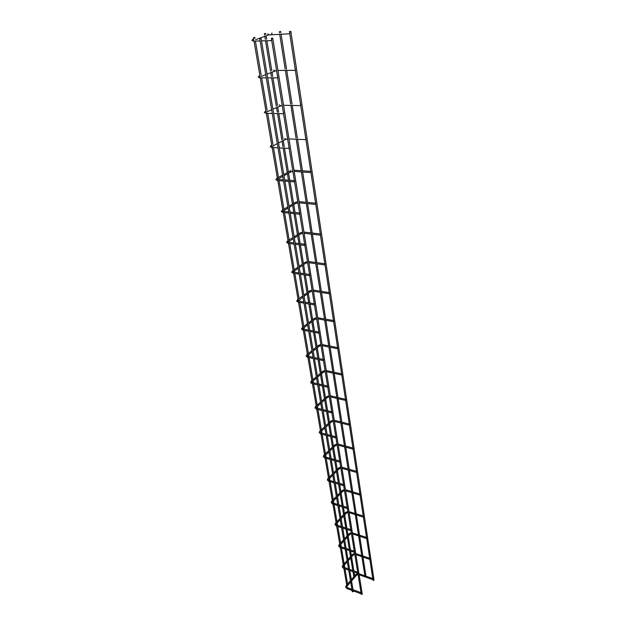 <?xml version="1.0" encoding="UTF-8"?>
<svg xmlns="http://www.w3.org/2000/svg" width="626" height="626" viewBox="0 0 626 626"><rect width="100%" height="100%" fill="white"/><g stroke="black" fill="none" stroke-linecap="round" stroke-linejoin="round"><path stroke-width="0.94" d="M289.854 32.395L289.822 33.781M271.77 39.188L271.739 40.596L261.504 40.893M372.955 579.692L373.276 580.513L374.035 580.13L290.816 31.347L289.462 31.558L290.816 31.347M264.602 33.694L265.674 33.436L264.602 33.694M362.047 594.011L361.272 594.418L271.355 38.335L272.74 38.116L271.355 38.335M295.425 69.009L295.386 70.339M277.795 76.497L277.756 77.859L267.662 77.867M300.801 104.331L300.746 105.622L283.555 105.278M283.609 112.477L283.555 113.783L273.609 113.525M305.989 138.432L305.926 139.684L288.969 138.909M289.212 147.173L289.149 148.448L279.345 147.932M311.005 171.375L310.926 172.588L294.204 171.422M294.627 180.671L294.549 181.908L284.885 181.157M315.848 203.215L315.77 204.397L299.267 202.863M299.854 213.028L299.768 214.233L290.245 213.263M320.535 234.014L320.449 235.165L304.166 233.279M304.909 244.304L304.815 245.47L295.417 244.296M325.074 263.82L324.972 264.939L308.908 262.732M309.792 274.54L309.69 275.675L300.425 274.313M329.464 292.671L329.362 293.758L313.501 291.254M314.518 303.798L314.416 304.909L305.269 303.367M333.713 320.622L333.611 321.686L317.945 318.9M319.096 332.124L318.986 333.204L309.956 331.506M337.837 347.712L337.727 348.752L322.265 345.701M323.532 359.559L323.415 360.615L314.502 358.761M341.835 373.98L341.718 374.997L326.451 371.703M327.828 386.148L327.703 387.181L318.908 385.178M345.716 399.458L345.599 400.452L330.512 396.931M331.991 411.924L331.866 412.933L323.18 410.805M349.48 424.193L349.355 425.164L334.456 421.423M336.029 436.932L335.904 437.91L327.328 435.657M353.134 448.208L353.009 449.155L338.29 445.219M339.949 461.19L339.824 462.16L331.35 459.789M356.687 471.534L356.554 472.466L342.007 468.342M343.76 484.751L343.627 485.698L335.254 483.217M360.13 494.204L360.005 495.111L345.63 490.815M347.453 507.631L347.32 508.555L339.049 505.98M363.487 516.239L363.354 517.139L349.144 512.671M351.045 529.862L350.912 530.77L342.735 528.101M366.75 537.671L366.617 538.548L352.571 533.931M354.535 551.475L354.402 552.367L346.327 549.612M369.927 558.525L369.786 559.386L355.904 554.628M357.931 572.493L357.798 573.369L349.817 570.529M373.01 578.823L372.877 579.668L359.144 574.77M361.233 592.939L361.1 593.8L353.205 590.881M279.579 31.746L280.651 31.488L279.579 31.746M353.103 591.398L352.328 591.797L259.767 38.929L261.136 38.71L259.767 38.929M254.524 37.38L253.428 37.638L254.524 37.38M272.067 34.43L271.551 33.882L271.997 33.029M268.178 35.126L268.593 34.407L267.725 33.812M253.929 41.113L253.295 40.612L253.773 39.735L252.896 39.266M274.055 71.184L274.47 70.511L273.57 69.948M260.04 76.513L259.101 75.965M260.08 76.536L259.579 77.389L260.166 77.874M279.736 105.997L280.143 105.356L279.219 104.832M266.066 111.866L265.432 111.193L264.321 112.469L266.183 113.329M266.167 112.031L265.878 113.322L272.247 113.486M285.213 139.614L285.62 139.011L284.681 138.526M271.887 146.241L271.261 145.334L270.182 146.633L271.997 147.548M272.036 146.288L271.707 147.533L277.999 147.861M290.542 172.111L290.91 171.54L290.315 170.898L283.774 174.49M277.467 179.326L276.888 178.308L275.831 179.623L277.615 180.585M277.694 179.372L277.334 180.57L283.562 181.055M295.691 203.536L296.035 202.996L295.441 202.362L289.055 206.134M282.795 211.298L282.334 210.18L281.301 211.518M283.171 211.345L282.584 212.136L283.062 212.511M300.676 233.944L300.989 233.435L300.402 232.809L294.157 236.745M288.171 242.199L287.592 241.002L286.583 242.348L288.328 243.381M288.453 242.262L288.038 243.373L294.118 244.132M305.504 263.382L305.778 262.897L304.862 262.435L299.095 266.363M292.898 271.934L293.265 271.449L292.678 270.815L291.693 272.185L293.414 273.241M293.571 272.177L293.132 273.249L299.142 274.125M310.175 291.888L310.426 291.434L309.518 290.973L303.876 295.049M297.827 300.77L298.179 300.3L297.608 299.682L296.646 301.067L298.344 302.147M298.516 301.129L298.062 302.162L304.001 303.156M314.698 319.51L314.925 319.088L314.025 318.626L308.516 322.836M302.718 328.689L302.381 327.641L301.435 329.033L303.117 330.145M303.305 329.166L302.835 330.16L308.712 331.271M319.088 346.303L319.291 345.896L318.391 345.442L313 349.777M307.358 355.748L307.006 354.739L306.083 356.139L307.749 357.274M307.937 356.335L307.46 357.297L313.274 358.502M323.337 372.282L322.633 371.453L317.359 375.897M311.858 381.985L311.49 381.007L310.59 382.416M312.437 382.666L311.818 383.355L312.233 383.566M327.461 397.494L326.749 396.688L321.584 401.235M316.216 407.432L315.496 406.61L314.956 407.902L316.584 409.075M316.787 408.215L316.294 409.114L321.975 410.507M331.467 421.979L330.747 421.188L325.684 425.837M320.442 432.128L319.714 431.33L319.19 432.636L320.802 433.826M321.013 432.996L320.52 433.873L326.138 435.352M335.348 445.751L334.628 444.984L329.667 449.726M324.55 456.104L323.814 455.329L323.306 456.644L324.738 457.942M329.98 458.279L325.027 456.902L324.511 457.7L330.176 459.461M339.128 468.858L338.392 468.115L333.541 472.935M328.423 479.422L327.789 478.632L327.304 479.97L328.713 481.284M333.901 481.699L329.01 480.252L328.501 481.05L334.096 482.873M342.798 491.316L342.062 490.588L337.297 495.487M332.296 502.052L331.663 501.285L331.185 502.623L332.57 503.961M337.704 504.446L332.875 502.944L332.375 503.742L337.899 505.62M346.194 513.195L346.468 512.897L345.63 512.451L340.959 517.412M348.979 511.622L363.252 516.012M336.068 524.056L335.419 523.297L334.965 524.651L336.491 525.91M336.718 525.175L336.225 525.973L341.608 527.734M349.668 534.447L349.097 533.712L344.511 538.743M352.407 532.898L366.515 537.437M339.722 545.449L339.417 544.62L339.065 544.878M340.372 546.615L340.129 547.351M353.056 555.129L352.469 554.409L347.97 559.503M355.74 553.595L369.692 558.275M343.291 566.264L342.978 565.458L342.625 565.701M343.924 567.469L343.674 568.212M356.35 575.263L356.1 574.48L355.74 574.707M358.98 573.752L372.783 578.565M346.749 586.523L346.436 585.733L346.084 585.959M347.375 587.759L347.125 588.51M295.206 69.251L289.799 33.757L268.491 34.946L255.666 39.681M260.103 40.933L253.577 41.128L251.973 40.393L252.552 39.485M372.861 579.097L369.864 559.417M369.77 558.799L366.695 538.579M366.593 537.945L363.432 517.162M363.33 516.513L360.075 495.143M359.973 494.477L356.624 472.497M356.523 471.808L353.072 449.186M352.97 448.482L349.418 425.195M349.308 424.467L345.654 400.483M345.544 399.732L341.78 375.021M341.663 374.246L337.782 348.784M337.657 347.978L333.658 321.717M333.533 320.888L329.401 293.79M329.276 292.937L325.011 264.962M324.878 264.078L320.481 235.18M320.34 234.273L315.794 204.412M315.645 203.473L310.942 172.604M310.801 171.626L305.934 139.692M305.778 138.682L300.746 105.622M300.582 104.581L295.37 70.331L277.944 70.456M289.627 32.638L289.462 31.558M354.723 576.084L354.058 572.039M353.862 570.873L351.577 556.944M351.413 555.911L350.615 551.076M350.427 549.902L348.181 536.232M348.009 535.191L347.078 529.518M346.89 528.344L344.691 514.948M344.519 513.899L343.439 507.35M343.251 506.168L341.1 493.069M340.927 492.013L339.699 484.532M339.503 483.35L337.406 470.572M337.234 469.5L335.841 461.041M335.653 459.86L333.611 447.426M333.431 446.346L331.874 436.854M331.678 435.673L329.699 423.599M329.519 422.511L327.781 411.931M327.586 410.742L325.676 399.075M325.497 397.972L323.572 386.242M323.376 385.045L321.529 373.808M321.349 372.697L319.221 359.747M319.025 358.541L317.257 347.774M317.053 346.522L314.737 332.406M314.534 331.201L312.851 320.927M312.648 319.683L310.105 304.181M309.909 302.968L308.305 293.242M308.102 291.99L305.324 275.033M305.12 273.812L303.618 264.665M303.414 263.421L300.378 244.915M300.175 243.678L298.782 235.165M298.579 233.921L295.269 213.771M295.065 212.527L293.774 204.686M293.571 203.442L289.979 181.556M289.775 180.296L288.609 173.183M288.406 171.939L284.509 148.206M284.298 146.922L283.265 140.607M283.054 139.348L278.844 113.658M278.625 112.344L277.733 106.897M277.521 105.614L272.967 77.859M272.748 76.513L272.005 71.998M271.794 70.691L266.872 40.737M266.645 39.344L266.073 35.838M265.854 34.5L265.674 33.436M353.831 576.804L352.986 571.655M352.79 570.489L350.716 557.915M350.505 556.631L349.535 550.708M349.339 549.534L347.305 537.194M347.094 535.911L345.982 529.158M345.787 527.984L343.799 515.894M343.588 514.619L342.328 507.005M342.14 505.824L340.192 494.008M339.981 492.732L338.572 484.203M338.376 483.022L336.483 471.495M336.272 470.22L334.707 460.728M334.511 459.547L332.664 448.326M332.453 447.066L330.724 436.549M330.528 435.367L328.736 424.491M328.525 423.223L326.623 411.642M326.428 410.453L324.691 399.944M324.487 398.684L322.39 385.968M322.194 384.779L320.528 374.653M320.316 373.401L318.031 359.496M317.828 358.299L316.232 348.596M316.028 347.344L313.524 332.179M313.329 330.974L311.803 321.733M311.599 320.481L308.884 303.978M308.681 302.765L307.241 294.017M307.037 292.765L304.079 274.853M303.884 273.632L302.53 265.416M302.319 264.164L299.126 244.758M298.923 243.53L297.663 235.877M297.452 234.633L293.993 213.646M293.79 212.402L292.632 205.367M292.428 204.123L288.696 181.454M288.484 180.194L287.436 173.832M287.232 172.58L283.202 148.135M282.991 146.852L282.068 141.218M281.856 139.958L277.521 113.627M277.302 112.312L276.504 107.469M276.293 106.185L271.629 77.867M271.402 76.513L270.745 72.522M270.526 71.207L265.518 40.776M265.283 39.383L264.782 36.316M264.555 34.97L264.344 33.655M362.282 594.262L272.74 38.116M276.567 70.558L267.036 74.071M261.12 76.528L265.737 74.611M266.285 77.867L259.837 77.874L258.256 77.084L258.921 76.09M282.193 105.356L272.881 109.143M266.637 112.038L271.621 109.73M287.631 138.964L285.542 139.441L278.531 143.018M272.107 146.288L277.295 143.644M292.882 171.446L290.847 171.947L283.985 175.749M310.754 171.352L294.189 170.209M277.576 179.318L282.78 176.415M291.106 170.569L290.276 170.898M282.569 175.155L276.864 178.308M294.369 180.648L284.681 179.905M283.351 179.803L277.686 179.365M297.96 202.863L295.973 203.372L289.259 207.386M315.606 203.176L299.259 201.666M282.709 211.283L288.085 208.09M297.773 201.682L295.378 202.362M288.93 213.13L282.78 212.504L281.301 211.533M287.874 206.838L282.271 210.18M299.596 212.981L290.034 212.018M288.719 211.885L283.14 211.322M302.874 233.263L300.934 233.78L294.369 237.99M320.293 233.96L304.166 232.105M288.132 241.988L293.218 238.733M302.687 232.097L300.308 232.809M293.007 237.481L287.506 241.002M304.651 244.234L295.214 243.068M293.915 242.904L288.414 242.223M307.632 262.693L305.731 263.225L299.306 267.615M324.831 263.742L308.915 261.574M293.218 271.778L298.179 268.382M307.452 261.551L305.089 262.278M297.968 267.13L292.569 270.815M292.898 271.981L293.289 272.091M309.541 274.454L300.222 273.1M298.938 272.913L293.516 272.122M312.249 291.2L310.379 291.739L304.087 296.301M329.221 292.577L313.509 290.112M298.242 301.02L302.992 297.1M312.061 290.073L309.721 290.824M302.781 295.848L297.467 299.682M314.268 303.696L305.065 302.162M303.798 301.951L298.445 301.051M316.709 318.822L314.886 319.37L308.72 324.088M333.478 320.512L317.969 317.765M303.039 329.041L302.906 328.54L307.648 324.917M316.529 317.711L314.213 318.485M307.436 323.658L302.217 327.648M318.845 332.007L309.76 330.301M308.508 330.066L303.227 329.08M321.044 345.607L319.252 346.162L313.211 351.029M337.602 347.587L322.288 344.582M307.687 356.194L307.53 355.615L312.163 351.875M320.864 344.511L318.564 345.309M311.951 350.623L306.826 354.739M323.274 359.426L314.307 357.563M313.07 357.313L307.859 356.233M325.246 371.594L323.485 372.157L317.57 377.157M341.6 373.839L326.475 370.592M312.194 382.517L312.006 381.852L316.537 378.026M325.066 370.506L322.789 371.32M317.687 384.904L311.944 383.605L310.59 382.439M316.326 376.766L311.294 381.007M327.57 385.992L318.712 383.988M317.492 383.715L312.351 382.549M329.323 396.806L327.594 397.377L321.795 402.502M345.474 399.302L330.536 395.828M316.42 407.244L316.56 408.05L316.349 407.307L320.786 403.394M329.151 395.734L326.889 396.563M320.575 402.127L315.629 406.485M331.741 411.752L322.985 409.615M321.78 409.318L316.701 408.082M333.282 421.282L331.584 421.861L325.896 427.104M349.245 424.021L334.487 420.336M320.629 431.956L320.778 432.816L320.567 432.018L324.91 428.012M333.11 420.226L330.864 421.079M324.698 426.744L319.839 431.212M335.779 436.745L327.124 434.475M325.943 434.162L320.927 432.856M337.124 445.063L335.466 445.649L329.879 450.994M352.9 448.02L338.322 444.131M324.722 455.939L324.878 456.855L324.659 456.002L328.908 451.925M336.952 444.014L334.738 444.883M328.697 450.65L323.924 455.219M339.699 460.994L331.154 458.608M340.865 468.17L339.229 468.757L333.752 474.203M356.452 471.331L342.046 467.262M328.893 480.22L328.634 479.297L332.797 475.15M340.693 467.129L338.494 468.013M332.586 473.874L327.891 478.538M343.51 484.532L335.059 482.043M344.496 490.635L342.884 491.23L337.516 496.762M359.903 493.992L345.662 489.743M332.774 502.913L332.492 501.935L336.577 497.725M344.331 489.602L342.156 490.494M336.365 496.449L331.749 501.191M347.203 507.404L338.854 504.806M348.025 512.475L346.444 513.077L341.17 518.696M336.538 524.971L336.248 523.939L340.254 519.674M347.86 511.458L345.709 512.365M340.043 518.391L335.505 523.211M350.795 529.619L342.539 526.928M341.405 526.56L336.631 525.003M351.46 533.728L349.911 534.33L344.73 540.027M340.208 546.42L339.652 545.895L339.902 545.34L343.83 541.02M351.296 532.718L349.175 533.634M345.2 549.229L339.887 547.406L338.635 546.068L339.081 544.706M343.611 539.729L339.151 544.628M354.293 551.224L346.131 548.439M345.004 548.055L340.294 546.451M354.809 554.409L353.275 555.019L348.189 560.786M343.768 567.281L343.447 566.154L347.305 561.788M354.645 553.407L352.54 554.331M348.705 570.137L343.439 568.259L342.203 566.906L342.633 565.536M347.094 560.497L342.704 565.458M357.689 572.227L349.621 569.363M348.51 568.964L343.846 567.312M358.064 574.551L356.562 575.161L351.554 580.991M347.234 587.587L346.906 586.421L350.693 582M357.9 573.549L355.818 574.488M352.109 590.482L346.906 588.55L345.677 587.18L346.1 585.803M355.756 574.558L351.342 579.699M350.474 580.709L346.162 585.733M360.991 592.665L353.009 589.715M351.914 589.316L347.305 587.611M365.952 576.131L362.963 557.046M362.79 555.911L359.715 536.279M359.535 535.144L356.366 514.94M356.194 513.797L352.931 492.998M352.751 491.856L349.402 470.431M349.222 469.289L345.763 447.222M345.583 446.072L342.023 423.325M341.843 422.174L338.165 398.715M337.985 397.565L334.198 373.37M334.018 372.212L330.105 347.25M329.925 346.076L325.888 320.309M325.7 319.135L321.537 292.522M321.349 291.34L317.046 263.851M316.858 262.654L312.405 234.234M312.217 233.029L307.616 203.638M307.421 202.425L302.663 172.009M302.468 170.781L297.538 139.301M297.342 138.049L292.232 105.45M292.037 104.159L286.747 70.402M286.536 69.071L281.058 34.078M280.847 32.716L280.651 31.488M364.888 575.748L361.883 556.678M361.703 555.544L358.62 535.919M358.44 534.784L355.263 514.595M355.083 513.453L351.82 492.662M351.64 491.527L348.267 470.118M348.087 468.968L344.621 446.917M344.441 445.767L340.865 423.035M340.685 421.885L336.999 398.449M336.811 397.291L333.009 373.119M332.829 371.954L328.908 347.015M328.72 345.842L324.675 320.097M324.487 318.924L320.309 292.334M320.121 291.153L315.801 263.679M315.614 262.482L311.145 234.085M310.958 232.888L306.333 203.52M306.145 202.308L301.364 171.923M301.176 170.695L296.223 139.246M296.028 137.986L290.91 105.426M290.707 104.135L285.401 70.409M285.19 69.087L279.689 34.125M279.478 32.763L279.313 31.707M353.33 591.64L261.136 38.71M347.626 584.348L344.989 568.807M344.785 567.649L344.363 565.129M344.183 564.089L341.444 547.938M341.248 546.772L340.826 544.315M340.654 543.274L337.797 526.489M337.602 525.316L337.195 522.929M337.015 521.873L334.057 504.423M333.854 503.249L333.462 500.933M333.282 499.869L330.199 481.723M330.004 480.549L329.62 478.311M329.44 477.239L326.24 458.357M326.036 457.183L325.669 455.032M325.489 453.944L322.155 434.303M321.952 433.122L321.6 431.064M321.42 429.96L317.945 409.521M317.742 408.34L317.413 406.376M317.225 405.265L313.61 383.981M313.407 382.791L313.094 380.937M312.906 379.81L309.142 357.649M308.939 356.452L308.641 354.715M308.43 353.455L304.533 330.481M304.33 329.284L304.048 327.664M303.837 326.412L299.768 302.444M299.564 301.239L299.314 299.76M299.103 298.508L294.854 273.499M294.65 272.287L294.423 270.948M294.212 269.696L289.783 243.592M289.572 242.372L289.376 241.198M289.157 239.938L284.533 212.684M284.321 211.447L284.157 210.446M283.938 209.186L279.102 180.711M278.891 179.459L278.758 178.645M278.539 177.385L273.492 147.626M273.272 146.351L273.171 145.748M272.959 144.481L267.678 113.369M267.169 110.395L261.652 77.874M261.175 75.089L255.4 41.073M254.962 38.491L254.782 37.419M346.726 585.075L343.893 568.424M343.69 567.25L343.494 566.107M343.275 564.816L340.333 547.562M340.137 546.388L339.949 545.285M339.73 543.994L336.678 526.122M336.483 524.948L336.303 523.884M336.084 522.6L332.922 504.071M332.719 502.897L332.547 501.88M332.328 500.597L329.057 481.386M328.853 480.212L328.689 479.242M328.47 477.959L325.074 458.036M324.503 454.664L320.981 433.99M320.418 430.68L316.756 409.232M316.208 405.977L312.405 383.707M312.21 382.517L312.084 381.79M311.865 380.522L307.922 357.391M307.718 356.186L307.609 355.545M307.397 354.285L303.297 330.254M303.094 329.033L303 328.478M302.781 327.218L298.524 302.241M298.312 301.012L298.234 300.543M298.023 299.283L293.594 273.312M293.109 270.448L288.5 243.436M288.03 240.658L283.242 212.55M282.78 209.874L277.795 180.609M277.357 178.034L272.161 147.556M271.739 145.091L266.332 113.329M265.925 110.966L260.283 77.874M259.9 75.621L254.023 41.113M253.655 38.976L253.428 37.646"/></g></svg>
